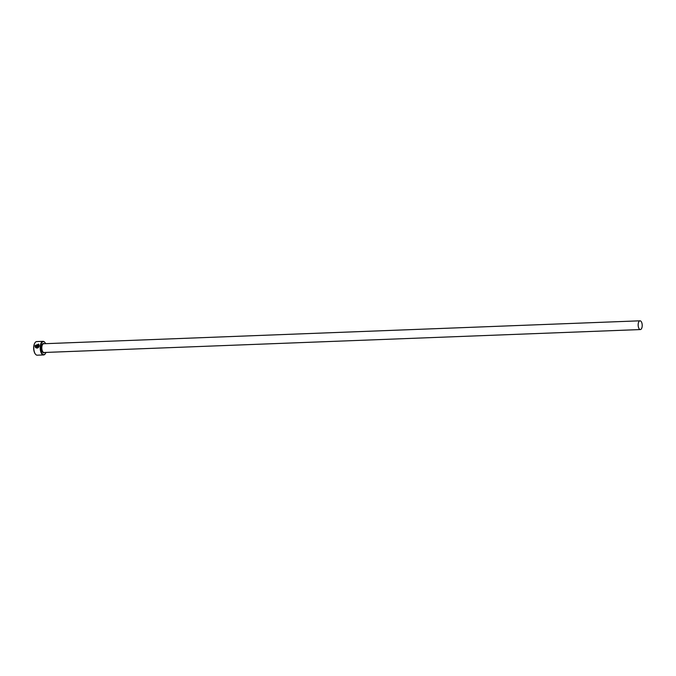 <?xml version="1.0" encoding="UTF-8"?>
<svg xmlns="http://www.w3.org/2000/svg" width="676" height="676" viewBox="0 0 676 676"><rect width="100%" height="100%" fill="white"/><g stroke="black" fill="none" stroke-linecap="round" stroke-linejoin="round"><path stroke-width="1.01" d="M35.997 347.303C37.366 347.971 38.304 347.464 38.802 345.766L38.414 344.456L38.845 345.799C38.346 347.498 37.417 348.005 36.039 347.337L35.735 347.684L36.115 347.388M38.371 344.422L35.718 345.25L38.084 345.157A6.811 3.143 87.8 0 0 38.008 345.58L35.118 345.69L38.709 344.084L39.216 345.749C38.608 347.92 37.433 348.554 35.693 347.65L35.828 347.76M38.726 344.101L35.211 345.571M37.315 346.518L37.281 346.974L37.273 346.484L35.532 346.551L35.414 347.329L35.051 346.129L37.324 346.036L37.873 346.687L37.214 347.413A6.811 3.143 -92.2 0 1 37.239 346.949M45.638 343.67A6.515 3.008 87.8 0 0 44.929 342.512A6.515 3.008 87.8 0 0 44.43 342.014A6.515 3.008 87.8 0 0 40.687 345.892A6.515 3.008 87.8 0 0 42.732 354.249A6.515 3.008 87.8 0 0 45.36 353.632A6.515 3.008 87.8 0 0 45.976 352.416M45.267 353.751A6.811 3.143 -92.2 0 1 45.182 353.886A6.811 3.143 -92.2 0 1 43.585 354.942A6.811 3.143 -92.2 0 1 42.436 354.528A6.811 3.143 -92.2 0 1 40.188 347.016A6.811 3.143 -92.2 0 1 43.061 341.338A6.811 3.143 -92.2 0 1 44.21 341.752A6.811 3.143 -92.2 0 1 44.734 342.267A6.811 3.143 -92.2 0 1 44.836 342.394M35.431 354.131A6.515 3.008 -92.2 0 1 35.329 354.013A6.515 3.008 -92.2 0 1 34.907 342.893A6.515 3.008 -92.2 0 1 34.991 342.774M43.061 341.338L36.681 341.583A6.811 3.143 87.8 0 0 35.084 342.639A6.811 3.143 87.8 0 0 35.532 354.258A6.811 3.143 87.8 0 0 36.056 354.773A6.811 3.143 87.8 0 0 37.205 355.187L43.585 354.942M640.755 321.075A4.377 2.02 87.8 0 0 640.011 320.813A4.377 2.02 87.8 0 0 638.169 324.463A4.377 2.02 87.8 0 0 639.614 329.296A4.377 2.02 87.8 0 0 640.349 329.558A4.377 2.02 87.8 0 0 642.2 325.908A4.377 2.02 87.8 0 0 640.755 321.075M37.366 346.07L35.051 346.129M35.101 346.163L35.456 347.354M37.281 346.974A6.811 3.143 87.8 0 0 37.256 347.413M38.076 345.191L35.718 345.25M640.349 329.558L44.008 352.492A4.377 2.02 -92.2 0 1 43.272 352.23A4.377 2.02 -92.2 0 1 41.819 347.396A4.377 2.02 -92.2 0 1 43.67 343.746L640.011 320.813M44.498 352.475A4.673 2.155 -92.2 0 1 42.968 352.517A4.673 2.155 -92.2 0 1 41.498 346.56A4.673 2.155 -92.2 0 1 44.16 343.729"/></g></svg>
